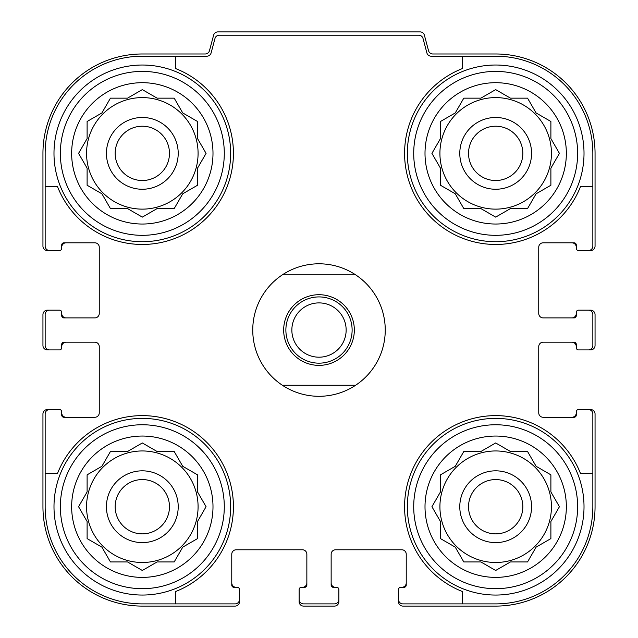 <?xml version="1.0" encoding="UTF-8"?>
<svg xmlns="http://www.w3.org/2000/svg" width="638" height="638" viewBox="0 0 638 638"><rect width="100%" height="100%" fill="white"/><g stroke="black" fill="none" stroke-linecap="round" stroke-linejoin="round"><path stroke-width="0.96" d="M86.561 153.367A55.761 55.761 0 0 0 142.322 209.128A55.761 55.761 0 0 0 198.083 153.367A55.761 55.761 0 0 0 142.322 97.598A55.761 55.761 0 0 0 86.561 153.367M439.917 153.367A55.761 55.761 0 0 0 495.678 209.128A55.761 55.761 0 0 0 551.439 153.367A55.761 55.761 0 0 0 495.678 97.598A55.761 55.761 0 0 0 439.917 153.367M439.917 506.716A55.761 55.761 0 0 0 495.678 562.485A55.761 55.761 0 0 0 551.439 506.716A55.761 55.761 0 0 0 495.678 450.954A55.761 55.761 0 0 0 439.917 506.716M86.561 506.716A55.761 55.761 0 0 0 142.322 562.485A55.761 55.761 0 0 0 198.083 506.716A55.761 55.761 0 0 0 142.322 450.954A55.761 55.761 0 0 0 86.561 506.716M142.322 56.192L175.45 56.192L175.45 68.505A91.098 91.098 0 0 1 206.736 217.781A91.098 91.098 0 0 1 57.46 186.495L45.154 186.495L45.154 153.367A97.175 97.175 0 0 1 142.322 56.192M45.154 506.716L45.154 473.595L57.46 473.595A91.098 91.098 0 0 1 206.736 442.301A91.098 91.098 0 0 1 175.45 591.585L175.45 603.891L142.322 603.891A97.175 97.175 0 0 1 45.154 506.716M592.846 153.367L592.846 186.495L580.54 186.495A91.098 91.098 0 0 1 431.264 217.781A91.098 91.098 0 0 1 462.55 68.505L462.55 56.192L495.678 56.192A97.175 97.175 0 0 1 592.846 153.367M495.678 603.891L462.55 603.891L462.55 591.585A91.098 91.098 0 0 1 431.264 442.301A91.098 91.098 0 0 1 580.54 473.595L592.846 473.595L592.846 506.716A97.175 97.175 0 0 1 495.678 603.891M592.846 473.595L592.846 413.966A4.418 4.418 0 0 0 588.435 409.548L578.491 409.548A2.209 2.209 0 0 0 576.289 411.757L576.289 415.067A2.209 2.209 0 0 1 574.08 417.276L543.161 417.276A4.418 4.418 0 0 1 538.743 412.858L538.743 346.609A4.418 4.418 0 0 1 543.161 342.191L574.08 342.191A2.209 2.209 0 0 1 576.289 344.4L576.289 347.71A2.209 2.209 0 0 0 578.491 349.919L588.435 349.919A4.418 4.418 0 0 0 592.846 345.501L592.846 314.582A4.418 4.418 0 0 0 588.435 310.164L578.491 310.164A2.209 2.209 0 0 0 576.289 312.373L576.289 315.69A2.209 2.209 0 0 1 574.08 317.899L543.161 317.899A4.418 4.418 0 0 1 538.743 313.481L538.743 247.225A4.418 4.418 0 0 1 543.161 242.807L574.08 242.807A2.209 2.209 0 0 1 576.289 245.016L576.289 248.326A2.209 2.209 0 0 0 578.491 250.535L588.435 250.535A4.418 4.418 0 0 0 592.846 246.124L592.846 186.495M462.55 56.192L431.152 56.192A4.418 4.418 0 0 1 426.886 52.922L423.026 38.487A4.418 4.418 0 0 0 418.759 35.21L219.241 35.21A4.418 4.418 0 0 0 214.974 38.487L211.114 52.922A4.418 4.418 0 0 1 206.848 56.192L175.45 56.192M45.154 186.495L45.154 246.124A4.418 4.418 0 0 0 49.565 250.535L59.509 250.535A2.209 2.209 0 0 0 61.711 248.326L61.711 245.016A2.209 2.209 0 0 1 63.92 242.807L94.839 242.807A4.418 4.418 0 0 1 99.257 247.225L99.257 313.481A4.418 4.418 0 0 1 94.839 317.899L63.92 317.899A2.209 2.209 0 0 1 61.711 315.69L61.711 312.373A2.209 2.209 0 0 0 59.509 310.164L49.565 310.164A4.418 4.418 0 0 0 45.154 314.582L45.154 345.501A4.418 4.418 0 0 0 49.565 349.919L59.509 349.919A2.209 2.209 0 0 0 61.711 347.71L61.711 344.4A2.209 2.209 0 0 1 63.92 342.191L94.839 342.191A4.418 4.418 0 0 1 99.257 346.609L99.257 412.858A4.418 4.418 0 0 1 94.839 417.276L63.92 417.276A2.209 2.209 0 0 1 61.711 415.067L61.711 411.757A2.209 2.209 0 0 0 59.509 409.548L49.565 409.548A4.418 4.418 0 0 0 45.154 413.966L45.154 473.595M175.45 603.891L235.079 603.891A4.418 4.418 0 0 0 239.497 599.473L239.497 589.536A2.209 2.209 0 0 0 237.288 587.327L233.971 587.327A2.209 2.209 0 0 1 231.769 585.118L231.769 554.199A4.418 4.418 0 0 1 236.18 549.781L302.436 549.781A4.418 4.418 0 0 1 306.854 554.199L306.854 585.118A2.209 2.209 0 0 1 304.645 587.327L301.335 587.327A2.209 2.209 0 0 0 299.126 589.536L299.126 599.473A4.418 4.418 0 0 0 303.544 603.891L334.456 603.891A4.418 4.418 0 0 0 338.874 599.473L338.874 589.536A2.209 2.209 0 0 0 336.665 587.327L333.355 587.327A2.209 2.209 0 0 1 331.146 585.118L331.146 554.199A4.418 4.418 0 0 1 335.564 549.781L401.82 549.781A4.418 4.418 0 0 1 406.231 554.199L406.231 585.118A2.209 2.209 0 0 1 404.029 587.327L400.712 587.327A2.209 2.209 0 0 0 398.503 589.536L398.503 599.473A4.418 4.418 0 0 0 402.921 603.891L462.55 603.891M588.435 250.535L590.644 250.535A4.418 4.418 0 0 0 595.055 246.124L595.055 153.367A99.384 99.384 0 0 0 495.678 53.983L432.811 53.983A4.418 4.418 0 0 1 428.545 50.713L424.382 35.178A4.418 4.418 0 0 0 420.115 31.9L217.885 31.9A4.418 4.418 0 0 0 213.618 35.178L209.455 50.713A4.418 4.418 0 0 1 205.189 53.983L142.322 53.983A99.384 99.384 0 0 0 42.945 153.367L42.945 246.124A4.418 4.418 0 0 0 47.356 250.535L49.565 250.535M58.401 250.535L59.509 250.535M59.509 310.164L58.401 310.164M49.565 310.164L47.356 310.164A4.418 4.418 0 0 0 42.945 314.582L42.945 345.501A4.418 4.418 0 0 0 47.356 349.919L49.565 349.919M58.401 349.919L59.509 349.919M59.509 409.548L58.401 409.548M49.565 409.548L47.356 409.548A4.418 4.418 0 0 0 42.945 413.966L42.945 506.716A99.384 99.384 0 0 0 142.322 606.1L235.079 606.1A4.418 4.418 0 0 0 239.497 601.682L239.497 599.473M239.497 590.644L239.497 589.536M299.126 589.536L299.126 590.644M299.126 599.473L299.126 601.682A4.418 4.418 0 0 0 303.544 606.1L334.456 606.1A4.418 4.418 0 0 0 338.874 601.682L338.874 599.473M338.874 590.644L338.874 589.536M398.503 589.536L398.503 590.644M398.503 599.473L398.503 601.682A4.418 4.418 0 0 0 402.921 606.1L495.678 606.1A99.384 99.384 0 0 0 595.055 506.716L595.055 413.966A4.418 4.418 0 0 0 590.644 409.548L588.435 409.548M579.599 409.548L578.491 409.548M578.491 349.919L579.599 349.919M588.435 349.919L590.644 349.919A4.418 4.418 0 0 0 595.055 345.501L595.055 314.582A4.418 4.418 0 0 0 590.644 310.164L588.435 310.164M579.599 310.164L578.491 310.164M578.491 250.535L579.599 250.535M66.129 242.807A4.418 4.418 0 0 0 61.711 247.225L61.711 248.326M61.711 312.373L61.711 313.481A4.418 4.418 0 0 0 66.129 317.899M66.129 342.191A4.418 4.418 0 0 0 61.711 346.609L61.711 347.71M61.711 411.757L61.711 412.858A4.418 4.418 0 0 0 66.129 417.276M231.769 582.909A4.418 4.418 0 0 0 236.18 587.327L237.288 587.327M301.335 587.327L302.436 587.327A4.418 4.418 0 0 0 306.854 582.909M331.146 582.909A4.418 4.418 0 0 0 335.564 587.327L336.665 587.327M400.712 587.327L401.82 587.327A4.418 4.418 0 0 0 406.231 582.909M571.871 417.276A4.418 4.418 0 0 0 576.289 412.858L576.289 411.757M576.289 347.71L576.289 346.609A4.418 4.418 0 0 0 571.871 342.191M571.871 317.899A4.418 4.418 0 0 0 576.289 313.481L576.289 312.373M576.289 248.326L576.289 247.225A4.418 4.418 0 0 0 571.871 242.807M577.637 506.716A81.967 81.967 0 0 1 454.695 577.701A81.967 81.967 0 0 1 454.695 435.738A81.967 81.967 0 0 1 577.637 506.716M566.345 506.716A70.674 70.674 0 0 1 460.341 567.924A70.674 70.674 0 0 1 460.341 445.515A70.674 70.674 0 0 1 566.345 506.716M584.017 506.716A88.339 88.339 0 0 1 451.505 583.22A88.339 88.339 0 0 1 451.505 430.219A88.339 88.339 0 0 1 584.017 506.716M480.885 561.934L495.678 570.476L510.472 561.934L527.554 561.934L536.095 547.141L550.889 538.6L550.889 521.509L559.43 506.716L550.889 491.922L550.889 474.839L536.095 466.298L527.554 451.505L510.472 451.505L495.678 442.963L480.885 451.505L463.802 451.505L455.261 466.298L440.467 474.839L440.467 491.922L431.926 506.716L440.467 521.509L440.467 538.6L455.261 547.141L463.802 561.934L480.885 561.934L495.678 570.476L510.472 561.934L527.554 561.934M531.566 506.716A35.888 35.888 0 0 1 477.734 537.802A35.888 35.888 0 0 1 477.734 475.637A35.888 35.888 0 0 1 531.566 506.716M522.825 506.716A27.147 27.147 0 0 1 482.105 530.226A27.147 27.147 0 0 1 482.105 483.205A27.147 27.147 0 0 1 522.825 506.716M577.637 153.367A81.967 81.967 0 0 1 454.695 224.345A81.967 81.967 0 0 1 454.695 82.382A81.967 81.967 0 0 1 577.637 153.367M566.345 153.367A70.674 70.674 0 0 1 460.341 214.567A70.674 70.674 0 0 1 460.341 92.159A70.674 70.674 0 0 1 566.345 153.367M584.017 153.367A88.339 88.339 0 0 1 451.505 229.871A88.339 88.339 0 0 1 451.505 76.863A88.339 88.339 0 0 1 584.017 153.367M480.885 208.578L495.678 217.119L510.472 208.578L527.554 208.578L536.095 193.785L550.889 185.243L550.889 168.161L559.43 153.367L550.889 138.574L550.889 121.491L536.095 112.95L527.554 98.156L510.472 98.156L495.678 89.615L480.885 98.156L463.802 98.156L455.261 112.95L440.467 121.491L440.467 138.574L431.926 153.367L440.467 168.161L440.467 185.243L455.261 193.785L463.802 208.578L480.885 208.578L495.678 217.119L510.472 208.578L527.554 208.578M531.566 153.367A35.888 35.888 0 0 1 477.734 184.446A35.888 35.888 0 0 1 477.734 122.289A35.888 35.888 0 0 1 531.566 153.367M522.825 153.367A27.147 27.147 0 0 1 482.105 176.878A27.147 27.147 0 0 1 482.105 129.857A27.147 27.147 0 0 1 522.825 153.367M224.289 506.716A81.967 81.967 0 0 1 101.338 577.701A81.967 81.967 0 0 1 101.338 435.738A81.967 81.967 0 0 1 224.289 506.716M212.996 506.716A70.674 70.674 0 0 1 106.985 567.924A70.674 70.674 0 0 1 106.985 445.515A70.674 70.674 0 0 1 212.996 506.716M230.661 506.716A88.339 88.339 0 0 1 98.156 583.22A88.339 88.339 0 0 1 98.156 430.219A88.339 88.339 0 0 1 230.661 506.716M224.289 153.367A81.967 81.967 0 0 1 101.338 224.345A81.967 81.967 0 0 1 101.338 82.382A81.967 81.967 0 0 1 224.289 153.367M212.996 153.367A70.674 70.674 0 0 1 106.985 214.567A70.674 70.674 0 0 1 106.985 92.159A70.674 70.674 0 0 1 212.996 153.367M230.661 153.367A88.339 88.339 0 0 1 98.156 229.871A88.339 88.339 0 0 1 98.156 76.863A88.339 88.339 0 0 1 230.661 153.367M127.528 561.934L142.322 570.476L157.115 561.934L174.198 561.934L182.739 547.141L197.533 538.6L197.533 521.509L206.074 506.716L197.533 491.922L197.533 474.839L182.739 466.298L174.198 451.505L157.115 451.505L142.322 442.963L127.528 451.505L110.446 451.505L101.905 466.298L87.111 474.839L87.111 491.922L78.57 506.716L87.111 521.509L87.111 538.6L101.905 547.141L110.446 561.934L127.528 561.934L142.322 570.476L157.115 561.934L174.198 561.934M178.209 506.716A35.888 35.888 0 0 1 124.378 537.802A35.888 35.888 0 0 1 124.378 475.637A35.888 35.888 0 0 1 178.209 506.716M169.469 506.716A27.147 27.147 0 0 1 128.748 530.226A27.147 27.147 0 0 1 128.748 483.205A27.147 27.147 0 0 1 169.469 506.716M127.528 208.578L142.322 217.119L157.115 208.578L174.198 208.578L182.739 193.785L197.533 185.243L197.533 168.161L206.074 153.367L197.533 138.574L197.533 121.491L182.739 112.95L174.198 98.156L157.115 98.156L142.322 89.615L127.528 98.156L110.446 98.156L101.905 112.95L87.111 121.491L87.111 138.574L78.57 153.367L87.111 168.161L87.111 185.243L101.905 193.785L110.446 208.578L127.528 208.578L142.322 217.119L157.115 208.578L174.198 208.578M178.209 153.367A35.888 35.888 0 0 1 124.378 184.446A35.888 35.888 0 0 1 124.378 122.289A35.888 35.888 0 0 1 178.209 153.367M169.469 153.367A27.147 27.147 0 0 1 128.748 176.878A27.147 27.147 0 0 1 128.748 129.857A27.147 27.147 0 0 1 169.469 153.367M197.533 521.509L206.074 506.716L197.533 491.922L197.533 474.839M157.115 451.505L142.322 442.963L127.528 451.505L110.446 451.505M87.111 491.922L78.57 506.716L87.111 521.509L87.111 538.6M550.889 521.509L559.43 506.716L550.889 491.922L550.889 474.839M510.472 451.505L495.678 442.963L480.885 451.505L463.802 451.505M440.467 491.922L431.926 506.716L440.467 521.509L440.467 538.6M550.889 168.161L559.43 153.367L550.889 138.574L550.889 121.491M510.472 98.156L495.678 89.615L480.885 98.156L463.802 98.156M440.467 138.574L431.926 153.367L440.467 168.161L440.467 185.243M197.533 168.161L206.074 153.367L197.533 138.574L197.533 121.491M157.115 98.156L142.322 89.615L127.528 98.156L110.446 98.156M87.111 138.574L78.57 153.367L87.111 168.161L87.111 185.243M282.379 274.834L355.621 274.834A66.256 66.256 0 0 1 355.621 385.256L282.379 385.256A66.256 66.256 0 0 1 282.379 274.834A66.256 66.256 0 0 1 355.621 274.834M319 294.708A35.337 35.337 0 0 1 349.6 347.71A35.337 35.337 0 0 1 288.4 347.71A35.337 35.337 0 0 1 319 294.708M355.621 385.256A66.256 66.256 0 0 1 282.379 385.256M319 296.917A33.128 33.128 0 0 1 347.686 346.609A33.128 33.128 0 0 1 290.314 346.609A33.128 33.128 0 0 1 319 296.917M319 302.898A27.147 27.147 0 0 1 342.51 343.619A27.147 27.147 0 0 1 295.49 343.619A27.147 27.147 0 0 1 319 302.898"/></g></svg>
